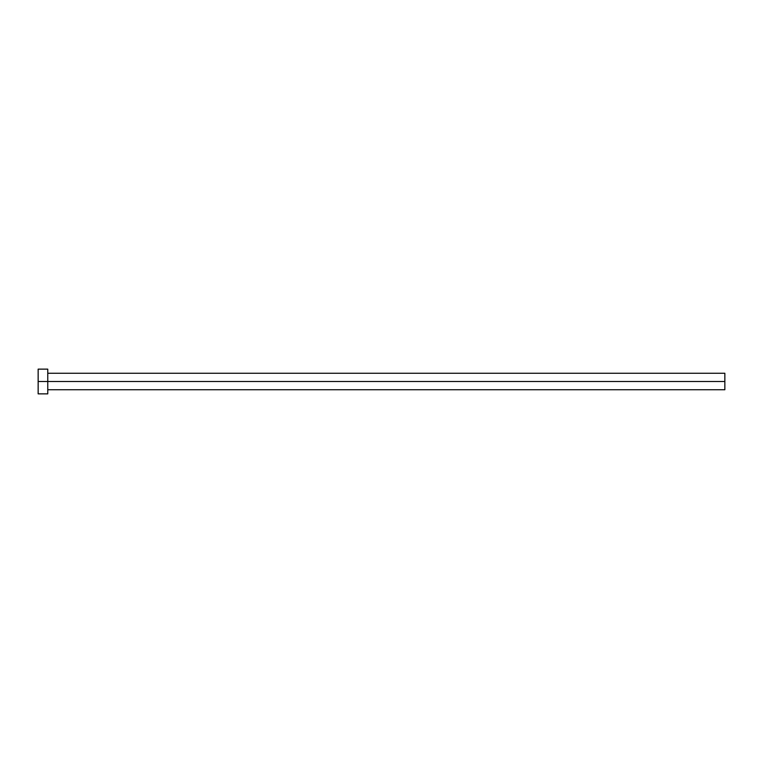 <?xml version="1.0" encoding="UTF-8"?>
<svg xmlns="http://www.w3.org/2000/svg" width="763" height="763" viewBox="0 0 763 763"><rect width="100%" height="100%" fill="white"/><g stroke="black" fill="none" stroke-linecap="round" stroke-linejoin="round"><path stroke-width="1.14" d="M38.15 393.861L38.15 369.139L38.15 381.5L724.85 381.5L724.85 389.74L724.85 381.5L38.15 381.5L38.15 393.861L47.764 393.861L47.764 369.139L47.764 393.861M724.85 381.5L724.85 373.26L724.85 381.5M47.764 389.74L724.85 389.74M38.15 369.139L47.764 369.139M47.764 373.26L724.85 373.26"/></g></svg>
